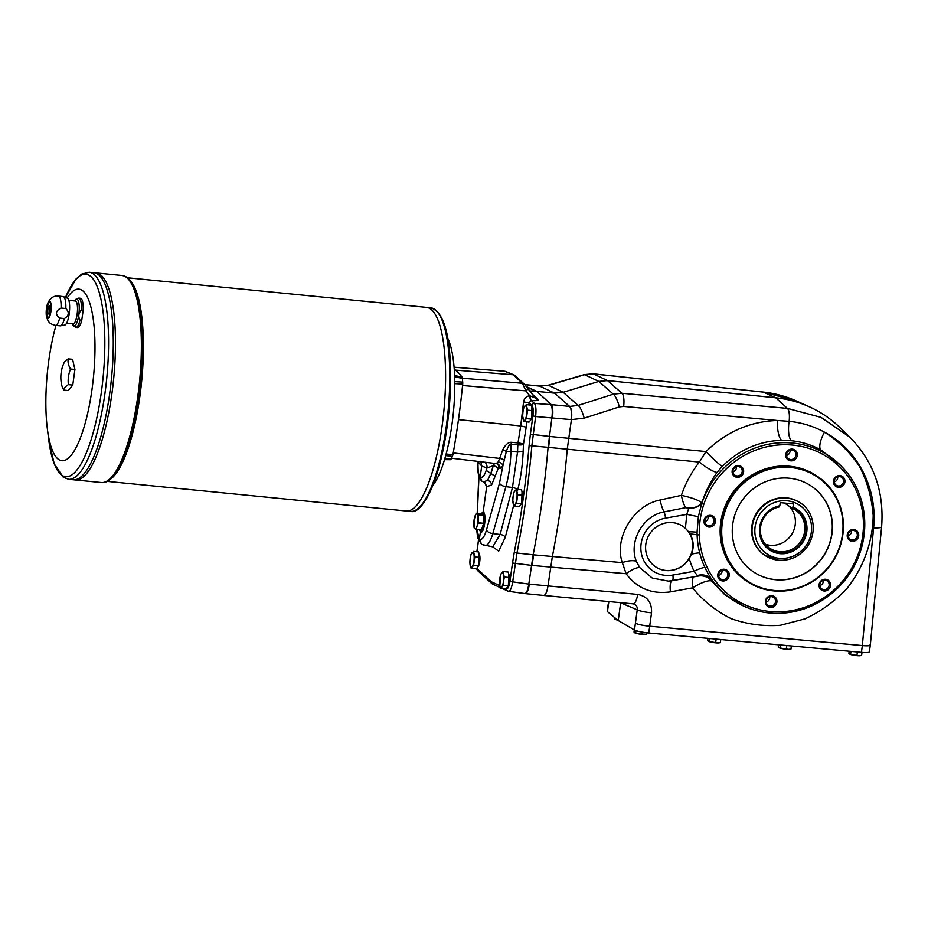 <?xml version="1.0" encoding="UTF-8"?>
<svg xmlns="http://www.w3.org/2000/svg" width="928" height="928" viewBox="0 0 928 928"><rect width="100%" height="100%" fill="white"/><g stroke="black" fill="none" stroke-linecap="round" stroke-linejoin="round"><path stroke-width="1.39" d="M793.034 507.082A24.557 23.409 -55.8 0 1 800.458 545.42A24.557 23.409 -55.8 0 1 762.085 541.627A24.557 23.409 -55.8 0 1 779.81 505.772L780.251 502.628L793.475 503.939L792.814 507.581A23.989 22.864 -55.8 0 1 799.878 544.991A23.989 22.864 -55.8 0 1 762.468 541.291A23.989 22.864 -55.8 0 1 779.59 506.27L779.81 505.772M792.814 507.581L792.234 508.3L784.496 503.046M81.444 310.056C78.439 313.119 77.975 316.471 80.052 320.102L81.757 320.276L83.16 310.23L81.444 310.056A14.72 3.956 -84.3 0 0 79.298 298.306A14.72 3.956 -84.3 0 0 78.741 298.097L80.458 298.259A14.72 3.956 -84.3 0 1 83.16 310.23M61.062 308.038C55.483 310.892 55.019 314.244 59.67 318.084L64.426 318.559C69.008 315.613 69.472 312.272 65.818 308.514L61.062 308.038A14.72 3.956 -84.3 0 0 58.928 296.287A14.72 3.956 -84.3 0 0 58.371 296.078L63.127 296.542A14.72 3.956 -84.3 0 1 63.406 296.612A14.72 3.956 -84.3 0 1 63.672 296.763A14.72 3.956 -84.3 0 1 65.818 308.514M49.903 301.229A8.851 2.378 -84.3 0 0 47.618 303.595A8.851 2.378 -84.3 0 0 46.4 315.88A8.851 2.378 -84.3 0 0 50.414 314.116A8.851 2.378 -84.3 0 0 49.903 301.229M46.4 315.88C48.221 323.837 51.156 324.011 55.471 325.368L60.216 325.832A14.72 3.956 -84.3 0 0 60.517 325.821A14.72 3.956 -84.3 0 0 64.426 318.559M60.517 325.821L64.716 325.09A13.56 3.642 -84.3 0 0 69.356 312.434A13.56 3.642 -84.3 0 0 67.628 298.294A13.56 3.642 -84.3 0 0 67.384 298.166L63.406 296.612M49.752 302.354A7.702 2.065 -84.3 0 0 49.462 302.238A7.702 2.065 -84.3 0 0 46.644 309.708A7.702 2.065 -84.3 0 0 47.943 317.573A7.702 2.065 -84.3 0 0 50.704 310.66A7.702 2.065 -84.3 0 0 49.752 302.354M454.581 375.562L462.04 377.058A264.399 70.98 -84.3 0 0 454.221 369.124M462.04 377.058L462.353 378.334A29.302 7.865 -84.3 0 0 462.724 382.104L462.724 384.041L454.766 383.635M446.148 453.966L452.91 454.778A264.399 70.98 -84.3 0 0 462.724 384.041M452.91 454.778L452.423 456.379A29.302 7.865 -84.3 0 0 451.147 459.035L450.567 459.696L444.547 459.638L450.59 459.696M444.756 458.942L451.147 459.035L450.567 459.696M432.889 485.356A80.469 21.599 -84.3 0 0 453.351 412.844A80.469 21.599 -84.3 0 0 447.505 337.746M462.353 378.334L454.627 376.838M454.743 381.64L462.724 382.104M452.423 456.379L445.707 455.613M529.784 390.932L536.21 391.338L526.71 386.964M527.881 388.472L535.224 397.973L530.398 396.012A4.594 1.508 92.8 0 0 531.373 400.618L534.458 403.425C535.955 405.501 536.338 409.863 535.618 416.533L571.068 419.584C571.81 412.914 571.323 408.529 569.618 406.441L551.29 404.631A11.496 3.086 95.7 0 1 551.963 405.687L550.733 404.573C552.264 406.65 552.659 411.011 551.905 417.681L548.077 447.331L529.111 445.544A284.513 76.374 95.7 0 1 514.332 552.021A2.297 0.731 -169 0 0 516.966 553.042L512.685 581.856L528.809 584.095L533.159 554.793A287.39 77.152 -84.3 0 0 548.077 447.331M535.676 398.472L535.224 397.973A4.594 4.338 132.3 0 0 535.676 398.472L535.676 398.472A4.594 4.338 132.3 0 0 538.24 399.539L532.162 394.006M478.024 464.742C477.943 471.482 478.662 475.588 480.182 477.05L481.713 466.053L478.082 461.947L477.874 465.102L478.082 461.947A6.902 6.554 138.6 0 0 478.152 461.367M528.844 404.91L529.099 402.81L531.013 400.641A4.594 1.067 84 0 1 529.702 395.722L530.398 396.012M462.573 385.514L525.967 390.885A3.445 0.789 -37.7 0 0 527.858 388.438A3.445 0.789 -37.7 0 0 527.835 388.403L524.239 384.088A3.445 3.225 -47 0 1 524.587 384.47L535.224 397.973M498.765 467.99A4.594 4.373 109.8 0 0 496.608 463.559A4.594 4.373 109.8 0 1 497.246 463.722L497.246 463.722A4.594 4.373 109.8 0 1 500.053 468.454L498.765 467.99L498.058 468.872L491.596 484.961A4.594 3.979 38.3 0 0 487.583 480.437L490.784 473.477L487.583 480.437L483.407 481.887L485.112 482.734L486.655 486.759L484.567 482.363M481.191 532.231A10.347 2.772 95.7 0 1 481.133 532.196A10.347 2.772 95.7 0 1 480.368 531.071A9.582 2.575 -84.3 0 0 480.692 531.384A9.582 2.575 -84.3 0 0 481.052 531.524A9.582 2.575 -84.3 0 0 484.555 522.244A9.582 2.575 -84.3 0 0 482.931 512.465A9.582 2.575 -84.3 0 0 482.189 512.766L481.62 513.265A9.002 2.413 -84.3 0 0 481.122 513.868M482.177 512.778A10.347 2.772 95.7 0 1 483.163 511.815M479.405 529.772L480.797 532.278C484.462 533.171 486.759 513.439 483.175 511.827L481.064 513.857M491.596 484.961L486.655 486.759L483.175 511.827M476.888 529.528L479.382 539.168C481.957 540.305 484.312 537.266 486.458 530.05L499.508 483.128L502.906 465.775A4.594 3.248 23.8 0 0 498.162 461.912L496.306 463.501M480.368 532.115L479.382 539.168L481.667 544.469L492.745 546.847L500.122 534.482L512.465 487.478L517.534 452.006L510.945 451.46C510.539 464.081 508.846 475.82 505.888 486.678L512.465 487.478A4.594 2.262 14.7 0 1 516.896 489.311M486.226 470.357L486.991 467.956L493.278 465.717L490.784 473.477L486.226 470.357C484.3 475.983 482.293 478.21 480.182 477.038L481.748 481.087L484.207 482.247M498.058 468.872A4.594 2.587 17.8 0 0 493.487 465.752L494.462 463.292M499.508 483.128A5.754 2.807 -164.5 0 0 505.888 486.678L492.838 533.6C490.112 542.752 487.119 546.662 483.848 545.328M539.539 386.048L548.193 385.236A11.496 1.705 73.6 0 1 548.552 385.34L539.539 386.048A11.496 2.506 95.9 0 1 539.539 386.048A11.496 2.506 95.9 0 1 539.76 386.118L554.55 393.147L536.755 391.384L526.454 386.64L536.755 391.384L551.29 404.631L534.458 403.425A2.297 2.169 132.3 0 0 531.988 405.455L529.099 402.81L523.566 401.917L520.701 425.952L526.188 427.158L523.45 444.431A4.594 0.94 -177.7 0 1 517.824 444.86L511.154 444.234A4.594 1.148 95.3 0 1 511.328 442.285C508.382 442.146 505.551 444.57 502.825 449.546L506.328 451.484C507.906 446.612 509.507 444.199 511.154 444.234L510.945 451.46L506.328 451.484L502.906 465.775L500.053 468.454M517.604 490.344C520.701 478.314 522.557 465.392 523.16 451.576L523.45 444.431A4.594 0.94 9 0 0 518.01 442.911L520.701 425.952L458.467 419.618M482.931 512.465L483.488 512.523A9.582 2.575 95.7 0 1 483.848 512.65A9.582 2.575 95.7 0 1 483.94 512.732M482.305 531.315A9.582 2.575 95.7 0 1 481.597 531.582L481.052 531.524M522.081 492.037A6.554 1.763 95.7 0 1 522.87 496.932A6.554 1.763 95.7 0 1 521.71 503.289M508.776 574.304A6.554 1.763 95.7 0 1 509.565 579.2A6.554 1.763 95.7 0 1 508.405 585.556M479.161 554.178A6.554 1.763 95.7 0 1 479.962 559.085A6.554 1.763 95.7 0 1 478.79 565.43L479.115 554.062M532.637 410.512A6.67 1.786 95.7 0 0 531.906 407.369A6.554 1.763 95.7 0 1 532.73 412.322A6.554 1.763 95.7 0 1 531.558 418.667M506.549 588.781A2.297 2.204 -65.3 0 0 508.393 591.264L508.637 591.333C510.319 591.066 511.664 587.911 512.685 581.856L509.982 581.253C509.124 586.426 507.987 588.932 506.549 588.781L506.178 588.607M538.24 399.539C538.855 400.444 536.57 400.803 531.373 400.618L531.013 400.641M524.529 593.491L524.807 593.572C526.512 593.259 527.846 590.092 528.809 584.095L529.354 584.141C528.554 589.315 527.406 592.435 525.898 593.514A11.496 3.086 95.7 0 1 525.352 593.63L525.898 593.514M500.784 588.468L505.876 588.967L508.335 586.009L503.231 585.498L500.784 588.468L499.844 585.684L491.341 581.775L492.559 584.072L500.47 587.714M504.38 459.894A4.594 0.835 13.9 0 0 499.658 458.42L502.825 449.546M523.566 401.917C524.239 398.39 526.28 396.326 529.702 395.722L525.967 390.885L522.36 383.276A3.445 3.225 -47 0 1 524.239 384.088L515.168 375.631L513.265 374.784L455.497 370.11M462.341 378.195L522.36 383.276L513.265 374.784L504.658 371.246L454.07 367.21L504.658 371.246A3.445 3.329 -67.6 0 1 505.621 371.478L504.403 371.235M495.564 476.632L490.993 473.512L493.278 465.717A6.902 0.998 97.2 0 1 494.09 463.258M480.855 461.692L481.713 466.053L486.991 467.956A6.902 6.554 109.8 0 0 484.938 462.167M498.162 461.912L499.658 458.42L453.247 452.922M548.193 385.236L584.292 374.61L593.166 373.798A11.496 2.506 96.1 0 1 593.386 373.88L584.652 374.703L598.815 381.431L563.168 392.289L578.121 405.432L569.676 406.452A11.496 3.654 95 0 1 571.416 419.618L567.252 449.233A287.39 77.152 -84.3 0 1 552.334 556.696L547.984 585.986C546.998 591.983 545.571 595.138 543.715 595.451L525.352 593.63A11.496 3.086 95.7 0 1 525.306 593.618M478.28 514.808L478.372 522.766L477.038 526.153A7.47 2.007 95.7 0 1 474.916 528.728L474.115 527.893L474.057 520.074L476.122 513.462L478.28 514.808L483.5 515.318L481.4 513.892L476.122 513.462M478.303 514.947L483.534 515.469L483.569 523.508L481.481 529.981L476.25 529.47L481.539 529.9M476.238 529.459L474.916 528.728A7.47 2.007 95.7 0 1 473.802 523.96A7.47 2.007 95.7 0 1 474.823 516.629A7.47 2.007 95.7 0 1 476.946 514.066A7.47 2.007 95.7 0 1 478.059 518.833A7.47 2.007 95.7 0 1 477.038 526.153L476.238 529.459L481.47 529.981M479.544 529.795A9.002 2.413 -84.3 0 0 479.915 530.48A9.002 2.413 -84.3 0 0 480.217 530.77A9.002 2.413 -84.3 0 0 483.906 521.559A9.002 2.413 -84.3 0 0 481.62 513.265M531.489 419.131L526.396 418.621L523.937 421.579L529.041 422.089L531.489 419.131L532.672 410.663L531.384 405.165L526.28 404.654L527.568 410.153L532.672 410.663M523.937 421.579L522.65 416.08L522.94 411.823L523.833 407.612L526.28 404.654M526.396 418.621L527.568 410.153M524.865 420.071A7.47 2.007 95.7 0 1 522.998 418.806A7.47 2.007 95.7 0 1 522.94 411.823A7.47 2.007 95.7 0 1 524.761 406.104A7.47 2.007 95.7 0 1 526.628 407.38A7.47 2.007 95.7 0 1 526.686 414.364A7.47 2.007 95.7 0 1 524.865 420.071M478.72 565.894L473.616 565.384L471.169 568.342L476.273 568.852L478.72 565.894L479.904 557.426L478.616 551.928L473.512 551.418L474.8 556.916L479.904 557.426M471.169 568.342L469.881 562.844L470.171 558.586L471.053 554.376L473.512 551.418M473.616 565.384L474.8 556.916M472.097 566.834A7.47 2.007 95.7 0 1 470.229 565.57A7.47 2.007 95.7 0 1 470.171 558.586A7.47 2.007 95.7 0 1 471.992 552.868A7.47 2.007 95.7 0 1 473.86 554.144A7.47 2.007 95.7 0 1 473.906 561.127A7.47 2.007 95.7 0 1 472.097 566.834M503.231 585.498L503.521 581.241A7.47 2.007 95.7 0 1 501.712 586.96A7.47 2.007 95.7 0 1 499.844 585.684L500.668 574.502L503.127 571.544L508.231 572.042L509.507 577.541L504.414 577.042L503.475 574.258A7.47 2.007 95.7 0 1 503.521 581.241L504.414 577.042M503.127 571.544L503.475 574.258A7.47 2.007 95.7 0 0 501.607 572.994A7.47 2.007 95.7 0 0 499.786 578.701A7.47 2.007 95.7 0 0 499.844 585.684M508.335 586.009L509.507 577.541M521.64 503.742L516.536 503.231L514.077 506.201L519.181 506.7L521.64 503.742L522.812 495.274L521.536 489.775L516.432 489.265L517.708 494.775L522.812 495.274M514.077 506.201L512.801 500.691L513.091 496.434L513.973 492.234L516.432 489.265M516.536 503.231L517.708 494.775M515.017 504.681A7.47 2.007 95.7 0 1 513.149 503.417A7.47 2.007 95.7 0 1 513.091 496.434A7.47 2.007 95.7 0 1 514.901 490.726A7.47 2.007 95.7 0 1 516.78 491.991A7.47 2.007 95.7 0 1 516.826 498.974A7.47 2.007 95.7 0 1 515.017 504.681M699.294 534.946C699.016 524.564 700.524 514.367 703.807 504.356A84.796 80.829 -55.8 0 1 836.406 463.861A84.796 80.829 -55.8 0 1 815.979 602.4A84.796 80.829 -55.8 0 1 699.294 534.946L697.114 534.795L697.056 532.254A13.792 2.448 -0.4 0 0 688.588 531.814L689.933 533.832L697.114 534.795A86.606 82.557 124.2 0 0 699.677 552.844A86.606 82.557 124.2 0 0 704.828 567.286A13.792 3.619 -25 0 0 694.063 571.288A97.382 92.823 -55.8 0 1 689.237 558.505A24.43 23.281 -55.8 0 1 655.504 566.788A24.43 23.281 -55.8 0 1 649.971 533.496A24.43 23.281 -55.8 0 1 682.962 526.385A24.43 23.281 -55.8 0 1 685.374 528.276L686.801 514.379L688.796 508.057L685.618 507.686L664.042 511.896C642.733 515.632 628.465 541.801 636.306 561.22L639.647 567.472L652.256 578.074L668.566 581.125L672.29 580.673A6.902 1.531 -100 0 0 672.348 580.661A6.902 1.531 -100 0 0 672.87 575.047A29.313 27.944 -55.8 0 1 641.074 551.568A29.313 27.944 -55.8 0 1 665.585 518.126L686.801 514.379L698.366 516.676L701.719 503.556A86.606 82.557 124.2 0 1 701.951 502.883L701.939 502.814C705.396 491.782 710.442 481.655 717.066 472.433A17.249 3.666 36.6 0 1 699.387 462.074L705.988 451.553A17.249 1.612 44.9 0 0 722.216 466.39L717.066 472.433M699.677 552.844A13.792 3.19 -14.3 0 0 691.441 554.178L689.237 558.505M835.165 484.288A4.814 4.594 124.2 0 0 841.696 484.938A4.814 4.594 124.2 0 0 841.603 477.294A4.814 4.594 124.2 0 0 835.165 484.288M842.659 486.005A5.962 5.684 -55.8 0 1 833.448 482.444A5.962 5.684 -55.8 0 1 841.452 475.971A5.962 5.684 -55.8 0 1 842.659 486.005M837.787 476.725A4.814 4.594 -55.8 0 1 834.26 481.922M848.076 534.725A4.814 4.594 124.2 0 0 857.02 536.744A4.814 4.594 124.2 0 0 855.396 531.199A4.814 4.594 124.2 0 0 848.076 534.725M852.159 541.233A5.962 5.684 -55.8 0 1 848.424 531.964A5.962 5.684 -55.8 0 1 858.33 532.939A5.962 5.684 -55.8 0 1 852.159 541.233M851.579 530.63A4.814 4.594 -55.8 0 1 848.041 535.827M821.709 581.264A4.814 4.594 124.2 0 0 821.814 588.909A4.814 4.594 124.2 0 0 828.31 587.505A4.814 4.594 124.2 0 0 821.709 581.264M820.19 588.862A5.962 5.684 -55.8 0 1 824.11 579.327A5.962 5.684 -55.8 0 1 830.119 587.192A5.962 5.684 -55.8 0 1 820.19 588.862M823.403 580.383A4.814 4.594 -55.8 0 1 819.876 585.58M771.539 596.658A4.814 4.594 124.2 0 0 768.175 605.369A4.814 4.594 124.2 0 0 774.683 603.966A4.814 4.594 124.2 0 0 771.539 596.658M765.461 601.008A5.962 5.684 -55.8 0 1 774.741 596.797A5.962 5.684 -55.8 0 1 773.326 606.924A5.962 5.684 -55.8 0 1 765.461 601.008M769.776 596.832A4.814 4.594 -55.8 0 1 766.25 602.028M726.937 571.88A4.814 4.594 124.2 0 0 720.418 571.242A4.814 4.594 124.2 0 0 720.511 578.886A4.814 4.594 124.2 0 0 726.937 571.88M720.035 570.558A5.962 5.684 -55.8 0 1 729.234 574.13A5.962 5.684 -55.8 0 1 721.242 580.603A5.962 5.684 -55.8 0 1 720.035 570.558M722.112 570.349A4.814 4.594 -55.8 0 1 718.574 575.546M714.038 521.455A4.814 4.594 124.2 0 0 705.094 519.436A4.814 4.594 124.2 0 0 706.718 524.981A4.814 4.594 124.2 0 0 714.038 521.455M710.523 515.342A5.962 5.684 -55.8 0 1 714.258 524.61A5.962 5.684 -55.8 0 1 704.352 523.624A5.962 5.684 -55.8 0 1 710.523 515.342M708.319 516.444A4.814 4.594 -55.8 0 1 704.781 521.64M740.393 474.904A4.814 4.594 124.2 0 0 740.3 467.26A4.814 4.594 124.2 0 0 733.804 468.663A4.814 4.594 124.2 0 0 740.393 474.904M742.504 467.7A5.962 5.684 -55.8 0 1 738.584 477.236A5.962 5.684 -55.8 0 1 732.575 469.382A5.962 5.684 -55.8 0 1 742.504 467.7M736.484 466.691A4.814 4.594 -55.8 0 1 732.958 471.888M790.122 450.242A4.814 4.594 -55.8 0 1 786.584 455.439M790.575 459.522A4.814 4.594 124.2 0 0 793.927 450.811A4.814 4.594 124.2 0 0 787.431 452.214A4.814 4.594 124.2 0 0 790.575 459.522M671.988 580.731A13.792 3.747 -100.2 0 0 670.434 591.855C651.908 594.442 637.13 588.398 626.122 573.724L622.317 562.635C613.837 538.159 633.348 505.122 660.191 499.983L681.396 495.355C685.537 483.186 691.534 472.085 699.387 462.074L548.622 447.389A57.478 15.428 95.7 0 1 548.622 447.377L549.852 436.473L705.988 451.553C726.334 431.752 750.137 421.393 777.386 420.488L789.102 421.335C801.734 422.6 813.52 426.207 824.482 432.158A17.249 5.986 -61 0 0 820.897 449.964C811.791 444.93 801.978 441.856 791.456 440.73L781.654 440.313C759.069 441.044 739.245 449.732 722.216 466.39M870.07 644.751C870.766 645.737 868.179 646.004 862.321 645.552L649.681 626.203C642.93 625.484 638.174 624.498 635.413 623.222L634.474 629.984L618.234 620.53L620.693 602.678M862.321 645.552L873.608 527.846A11.496 1.763 -174.5 0 0 881.6 526.93C884.314 491.388 873.642 461.39 849.561 436.926L840.002 427.646A117.833 112.311 124.2 0 0 809.309 406.789A117.833 112.311 124.2 0 0 775.75 397.799L787.373 408.39L821.048 417.38L849.816 437.169M593.166 373.798L763.199 392.057C774.892 393.321 786.062 396.337 796.723 401.128L763.431 392.126L775.75 397.799L607.504 380.573L621.922 393.263A11.496 3.654 95.2 0 1 623.628 406.429L777.386 420.488A17.249 5.208 89 0 0 781.654 440.313M608.849 601.564L607.434 611.622L618.234 620.53M791.456 440.73A17.249 5.51 -83.9 0 1 789.102 421.335A11.496 3.654 95.2 0 0 787.373 408.39L621.922 393.263L613.304 394.168L598.815 381.431L607.504 380.573L593.386 373.88L763.431 392.126A11.496 2.506 96.1 0 0 763.199 392.057M569.618 406.441L554.55 393.147L563.168 392.289L548.552 385.34L584.652 374.703A11.496 1.705 73.6 0 0 584.292 374.61M649.681 626.203L651.537 612.816C651.978 602.481 647.35 596.344 637.652 594.407A11.496 3.654 95.4 0 1 633.128 603.838L634.218 604.105C636.538 605.218 637.548 607.121 637.234 609.824L635.413 623.222A11.496 1.601 -172.1 0 0 649.704 626.214L862.367 645.575L861.428 652.338L648.776 632.977A11.496 1.601 -172.1 0 1 634.474 629.984M651.537 612.816A11.496 1.601 -172.1 0 1 637.234 609.824L620.171 602.62M578.121 405.432A11.496 2.761 72.3 0 1 584.164 418.157L619.336 406.905A11.496 2.761 72.3 0 0 613.304 394.168L578.121 405.432M870.278 645.088L870.278 645.111A11.496 1.601 -172.1 0 1 862.367 645.575M607.434 611.622A11.496 1.601 -172.1 0 1 607.202 611.227L608.142 604.464A11.496 1.601 -172.1 0 0 608.374 604.847L608.571 601.541M704.828 567.286A86.606 82.557 124.2 0 0 711.672 579.223A86.606 82.557 124.2 0 0 744.186 606.309A86.606 82.557 124.2 0 0 849.201 574.386A86.606 82.557 124.2 0 0 840.2 464.998A86.606 82.557 124.2 0 0 701.951 502.883A13.792 9.083 178.9 0 1 688.785 508.08A13.792 9.118 178.8 0 0 701.939 502.814C698.204 499.983 691.348 497.501 681.396 495.355A13.792 3.874 77 0 0 685.618 507.686M672.29 580.673L698.378 576.044L697.357 575.522A13.792 12.47 161.9 0 1 711.672 579.223L711.486 580.882L725.058 594.987L744.186 606.309M840.2 464.998L820.897 449.964M668.636 581.114L698.378 576.044A13.792 13.653 54.1 0 1 711.486 580.882C707.751 580.139 701.417 582.471 692.52 587.865C703.227 600.857 716.068 611.1 731.032 618.593C746.808 624.231 763.21 626.458 780.228 625.31L804.982 618.872C820.793 611.494 834.806 601.344 846.997 588.433C863.527 567.518 872.749 541.871 873.19 515.608C871.891 498.22 867.402 481.945 859.699 466.761C850.326 452.69 838.587 441.148 824.482 432.158C857.681 449.593 877.691 488.58 873.608 527.846M697.056 532.254L698.366 516.676M697.357 575.522L694.063 571.288L672.87 575.047M685.374 528.276L688.588 531.814M689.933 533.832C693.692 540.421 694.19 547.195 691.441 554.178M636.306 561.22A13.792 5.893 -16.8 0 0 622.317 562.635L533.716 554.851A287.39 77.152 -84.3 0 1 533.704 554.863L533.159 554.805M639.647 567.472A13.792 4.385 -34.8 0 0 626.122 573.724L531.953 565.419A57.478 15.428 95.7 0 1 531.964 565.407L531.408 565.349M693.773 576.868A13.792 3.735 -100.3 0 0 692.52 587.865L670.434 591.855M797.233 455.555A5.962 5.684 -55.8 0 1 787.953 459.778A5.962 5.684 -55.8 0 1 789.357 449.639A5.962 5.684 -55.8 0 1 797.233 455.555M746.669 581.172L745.81 580.58A63.232 60.262 -55.8 0 1 724.501 507.767A63.232 60.262 -55.8 0 1 789.948 466.262A63.232 60.262 -55.8 0 1 816.872 475.983L817.742 476.574A63.232 60.262 -55.8 0 1 832.056 562.739A63.232 60.262 -55.8 0 1 746.669 581.172A63.232 60.262 -55.8 0 1 725.36 508.347A63.232 60.262 -55.8 0 1 790.807 466.854A63.232 60.262 -55.8 0 1 817.742 476.574M790.876 467.515A62.652 59.717 -55.8 0 1 830.096 564.85A62.652 59.717 -55.8 0 1 726.079 554.538A62.652 59.717 -55.8 0 1 790.876 467.515M789.392 478.222A51.736 49.312 -55.8 0 1 811.42 486.179A51.736 49.312 -55.8 0 1 823.136 556.684A51.736 49.312 -55.8 0 1 753.281 571.752A51.736 49.312 -55.8 0 1 735.834 512.175A51.736 49.312 -55.8 0 1 789.392 478.222M811.35 486.133A51.736 49.312 -55.8 0 1 822.997 556.58A51.736 49.312 -55.8 0 1 753.211 571.706M764.66 555.164A31.61 30.137 -55.8 0 1 764.44 555.014A31.61 30.137 -55.8 0 1 751.9 525.874A31.61 30.137 -55.8 0 1 799.971 502.721A31.61 30.137 -55.8 0 1 800.191 502.872M682.88 526.327A24.43 23.281 -55.8 0 1 685.224 528.183A24.43 23.281 -55.8 0 1 692.497 548.808A24.43 23.281 -55.8 0 1 655.423 566.741M870.278 645.006A11.496 1.601 -172.1 0 1 870.302 645.146L881.6 526.93M870.302 645.146L869.362 651.908A11.496 1.601 -172.1 0 1 861.428 652.338M615.693 618.431L615.542 619.475L614.684 619.138L614.058 617.085M618.686 620.264L614.684 619.138M615.171 619.382A5.754 0.8 7.9 0 0 615.287 619.428A5.754 0.8 7.9 0 0 617.677 620.066M636.016 630.634L635.668 633.14L638.812 633.928L646.688 634.242L646.886 632.78M642.014 634.253L642.304 632.119M635.297 633.058A5.754 0.8 7.9 0 0 635.413 633.105A5.754 0.8 7.9 0 0 638.812 633.928A5.754 0.8 7.9 0 0 644.322 634.474L645.111 634.45A5.754 0.8 7.9 0 0 645.192 634.439M634.81 632.815L635.668 633.14L634.01 632.014L634.3 629.892M644.322 634.474A5.754 0.8 7.9 0 0 645.111 634.45M850.976 651.386L850.558 654.426L859.2 655.76L861.578 655.516L862.008 652.384M856.904 655.539L857.391 651.966M850.187 654.333A5.754 0.8 7.9 0 0 850.303 654.379A5.754 0.8 7.9 0 0 853.69 655.214A5.754 0.8 7.9 0 0 859.2 655.76L860.117 655.713M849.7 654.101L850.558 654.426L848.9 653.3L849.19 651.224M859.2 655.76A5.754 0.8 7.9 0 0 860.001 655.725A5.754 0.8 7.9 0 0 860.082 655.725M780.355 644.96L779.938 648.011L788.58 649.345L790.958 649.113L791.387 645.958M786.271 649.124L786.77 645.54M779.555 647.93A5.754 0.8 7.9 0 0 779.682 647.976A5.754 0.8 7.9 0 0 783.07 648.8A5.754 0.8 7.9 0 0 788.58 649.345L789.368 649.322A5.754 0.8 7.9 0 0 789.461 649.31M779.068 647.686L779.938 648.011L778.279 646.886L778.569 644.798M788.58 649.345A5.754 0.8 7.9 0 0 789.368 649.322M709.734 638.534L709.317 641.608L717.959 642.942L720.337 642.698L720.766 639.531M715.65 642.721L716.149 639.114M708.934 641.515A5.754 0.8 7.9 0 0 709.05 641.561A5.754 0.8 7.9 0 0 712.449 642.396A5.754 0.8 7.9 0 0 717.959 642.942L718.748 642.907A5.754 0.8 7.9 0 0 718.84 642.907M708.447 641.271L709.317 641.608L707.646 640.482L707.948 638.371M717.959 642.942A5.754 0.8 7.9 0 0 718.748 642.907M792.234 508.3A22.991 21.912 -55.8 0 1 795.563 510.145A22.991 21.912 -55.8 0 1 800.76 541.476A22.991 21.912 -55.8 0 1 769.718 548.181A22.991 21.912 -55.8 0 1 760.948 525.039A22.991 21.912 -55.8 0 1 779.01 506.99L779.59 506.27M789.009 506.108A22.991 21.912 -55.8 0 1 791.851 534.157A22.991 21.912 -55.8 0 1 765.426 544.295M66.572 323.234L73.103 323.872A11.496 3.086 -84.3 0 0 77.221 313.571A11.496 3.086 -84.3 0 0 75.806 301.159A11.496 3.086 -84.3 0 0 75.377 300.997L68.846 300.347M49.567 302.261A7.702 2.065 -84.3 0 0 46.864 309.72A7.702 2.065 -84.3 0 0 48.059 317.573M49.474 305.985A4.025 1.079 -84.3 0 0 49.323 305.927A4.025 1.079 -84.3 0 0 47.85 309.824A4.025 1.079 -84.3 0 0 48.523 313.931A4.025 1.079 -84.3 0 0 49.961 310.323A4.025 1.079 -84.3 0 0 49.474 305.985M49.323 305.927A4.025 1.079 -84.3 0 0 47.862 309.824A4.025 1.079 -84.3 0 0 48.534 313.931M68.162 358.869A31.61 18.873 17.6 0 0 70.528 369.019A31.61 30.125 124.2 0 0 68.359 384.644A31.61 11.252 179.6 0 0 63.823 390.108A31.61 18.873 -162.4 0 1 61.619 384.726A34.487 34.487 0 0 1 64.032 362.871A31.61 11.252 -0.4 0 1 68.162 358.869L72.57 359.298L74.936 369.46L72.767 385.085L68.231 390.549L63.823 390.108M55.958 325.415A86.223 23.142 -84.3 0 0 47.305 428.365L48.558 438.55A101.767 27.318 -84.3 0 0 61.979 475.287A101.767 27.318 -84.3 0 0 101.28 392.753A101.767 27.318 -84.3 0 0 89.68 275.639A101.767 27.318 -84.3 0 0 65.494 297.424L75.945 279.108L81.641 274.12L89.192 272.24A104.04 27.933 95.7 0 1 93.09 273.725A104.04 27.933 95.7 0 1 105.908 386.013A104.04 27.933 95.7 0 1 68.684 479.3L75.574 479.985A104.04 27.933 -84.3 0 0 112.81 386.698A104.04 27.933 -84.3 0 0 99.992 274.41A104.04 27.933 -84.3 0 0 96.083 272.925L121.986 275.488A104.04 27.933 95.7 0 1 125.883 276.973A104.04 27.933 95.7 0 1 138.701 389.261A104.04 27.933 95.7 0 1 101.477 482.548C104.957 482.502 112.126 483.43 122.995 459.789A103.008 27.654 -84.3 0 0 138.62 302.029C132.6 276.706 125.384 276.208 121.986 275.488M83.729 476.644A104.029 27.921 -84.3 0 0 113.622 379.204A104.029 27.921 -84.3 0 0 103.414 277.797M101.477 482.548L75.574 479.985A104.04 27.933 -84.3 0 0 112.798 386.698A104.04 27.933 -84.3 0 0 99.98 274.41A104.04 27.933 -84.3 0 0 96.071 272.925L93.89 272.704A104.04 27.933 -84.3 0 1 97.8 274.189A104.04 27.933 -84.3 0 0 93.879 272.704L89.192 272.24M73.382 479.764A104.04 27.933 -84.3 0 0 110.618 386.477A104.04 27.933 -84.3 0 0 97.8 274.189A104.04 27.933 -84.3 0 1 110.606 386.477A104.04 27.933 -84.3 0 1 73.37 479.764M81.525 476.424A104.029 27.921 -84.3 0 0 111.43 378.984A104.029 27.921 -84.3 0 0 101.222 277.576M47.305 428.365A86.223 23.142 -84.3 0 0 86.385 418.69A86.223 23.142 -84.3 0 0 82.14 290.36A86.223 23.142 -84.3 0 0 67.118 298.062M107.161 481.377L406.348 511.003A102.312 27.469 -84.3 0 0 406.36 511.015A102.312 27.469 -84.3 0 0 442.969 419.27A102.312 27.469 -84.3 0 0 430.36 308.838A102.312 27.469 -84.3 0 0 426.52 307.377L430.708 307.794A102.312 27.469 95.7 0 1 434.548 309.256A102.312 27.469 95.7 0 1 447.157 419.676A102.312 27.469 95.7 0 1 410.547 511.421C417.577 513.184 425.372 503.602 433.933 482.653C439.884 466.506 444.384 447.064 447.424 424.316C453.606 369.506 451.565 314.128 430.708 307.794M414.364 507.72A102.3 27.457 -84.3 0 0 443.77 411.904A102.3 27.457 -84.3 0 0 433.736 312.168M406.348 511.003A102.312 27.469 -84.3 0 0 442.958 419.27A102.312 27.469 -84.3 0 0 430.348 308.838A102.312 27.469 -84.3 0 0 426.509 307.377L127.322 277.75M72.314 323.802L75.841 327.375L77.558 327.549A14.72 3.956 -84.3 0 0 81.757 320.276M68.359 384.644L72.767 385.085M70.528 369.019L74.936 369.46M779.218 558.308A29.313 27.944 124.2 0 0 809.541 517.592A29.313 27.944 124.2 0 0 760.867 512.766A29.313 27.944 124.2 0 0 779.218 558.308M72.465 324.197A13.56 3.642 -84.3 0 0 78.393 317.19A13.56 3.642 -84.3 0 0 77.233 299.245A13.56 3.642 -84.3 0 0 74.808 300.556L78.741 298.097M75.841 327.375A14.72 3.956 -84.3 0 0 80.052 320.102M55.471 325.368A14.72 3.956 -84.3 0 0 59.67 318.084M110.339 479.242A102.312 27.469 -84.3 0 0 141.59 381.976A102.312 27.469 -84.3 0 0 130.024 280.465M531.408 565.361L512.511 563.018L514.332 552.021M477.34 513.497L478.976 476.54M486.458 530.05A5.754 2.807 -164.5 0 0 492.838 533.6L500.122 534.482A4.594 2.262 14.7 0 1 505.273 537.347L498.684 551.139L492.687 546.847M523.16 451.576L517.534 452.006L517.824 444.86A4.594 1.148 95.3 0 1 518.01 442.911L511.328 442.285M531.988 405.455C533.217 407.102 533.53 410.605 532.916 415.93L535.618 416.533L531.86 445.707A286.81 76.989 -84.3 0 1 516.966 553.042L533.159 554.793M529.111 445.544L530.387 434.176L549.295 436.415M476.957 551.754L478.523 540.432M491.341 581.775L476.69 568.33M512.511 563.018L509.982 581.253M532.916 415.93L530.387 434.176M526.188 427.158L526.814 421.869M513.694 505.238L505.273 537.347M492.026 583.712L477.642 570.616A2.297 2.169 -47.7 0 1 476.98 568.69M637.652 594.407L529.354 584.141M531.964 565.407L533.704 554.863M552.45 417.739C553.1 412.461 552.937 408.448 551.963 405.687M476.18 513.381L481.412 513.903M478.372 522.766L483.592 523.276M478.338 522.986L483.569 523.508M532.649 410.814A6.67 1.786 95.7 0 1 531.593 418.4M479.126 554.132A6.67 1.786 95.7 0 1 479.869 557.276M479.88 557.566A6.67 1.786 95.7 0 1 478.825 565.164M508.741 574.258A6.67 1.786 95.7 0 1 509.484 577.402M509.495 577.692A6.67 1.786 95.7 0 1 508.44 585.278M522.046 491.979A6.67 1.786 95.7 0 1 522.777 495.134M522.8 495.424A6.67 1.786 95.7 0 1 521.745 503.011M539.713 386.118L524.772 384.633M623.628 406.429L619.336 406.905M571.416 419.618L584.164 418.157M703.807 504.356L701.719 503.556C698.749 506.7 694.376 508.335 688.599 508.44M660.191 499.983A13.792 3.77 76.8 0 0 664.042 511.896A6.902 1.531 80 0 1 665.585 518.126M649.704 626.214L648.776 632.977M778.337 560.176A31.61 30.137 -55.8 0 1 764.869 555.315A31.61 30.137 -55.8 0 1 752.33 526.164A31.61 30.137 -55.8 0 1 800.4 503.011L799.971 502.721M437.285 311.785A101.361 27.214 95.7 0 1 448.792 412.403A101.361 27.214 95.7 0 1 417.774 508.811M47.618 303.595C50.077 298.039 53.662 295.533 58.371 296.078M477.874 465.102C477.468 472.7 478.767 478.024 481.748 481.087M497.246 463.722L451.507 458.212M477.178 513.474L478.825 476.018M476.667 529.505L477.7 537.962L481.667 544.469M477.642 570.616L476.424 568.667M502.466 588.63L508.637 591.333L525.352 593.63M493.418 546.836L492.745 546.847M476.864 551.754L478.454 540.27M514.216 375.016L505.621 371.478M479.915 530.48L480.368 531.071M531.883 407.299L531.558 418.702M508.73 574.188L508.393 585.591M522.035 491.921L521.698 503.324M539.458 386.048L524.714 384.586M796.723 401.128L809.309 406.789M633.128 603.838L543.715 595.451M800.4 503.011C811.884 509.53 818.844 529.842 807.279 546.696C799.878 556.44 790.262 560.941 778.418 560.199L764.44 555.014M68.684 479.3L63.301 477.282L54.276 463.942L48.848 440.788M406.36 511.015L410.547 511.421"/></g></svg>

